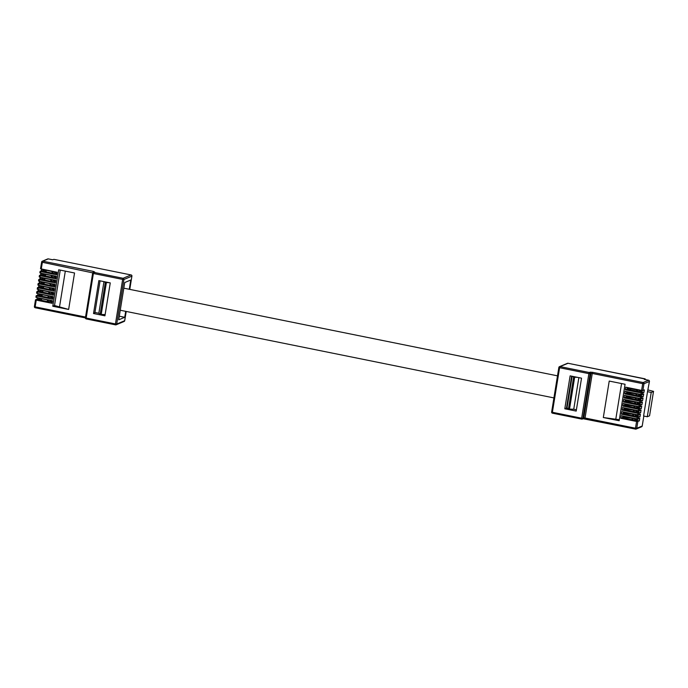 <?xml version="1.0" encoding="UTF-8"?>
<svg xmlns="http://www.w3.org/2000/svg" width="688" height="688" viewBox="0 0 688 688"><rect width="100%" height="100%" fill="white"/><g stroke="black" fill="none" stroke-linecap="round" stroke-linejoin="round"><path stroke-width="1.03" d="M567.299 408.036A2.864 0.447 9.2 0 0 566.998 408.104A2.864 0.447 9.2 0 0 566.903 408.173L566.465 408.079L571.633 376.164M635.42 420.058L636.176 420.316L636.391 419.001L626.2 417.315L623.552 416.154M636.073 415.991L636.839 416.249L637.054 414.933L626.863 413.247L624.214 412.086M636.735 411.923L637.501 412.181L637.707 410.865L627.516 409.179L624.867 408.018M637.398 407.855L638.154 408.113L638.369 406.797L628.178 405.112L625.53 403.951M638.051 403.787L638.817 404.045L639.032 402.729L628.832 401.044L626.192 399.883M638.713 399.719L639.47 399.977L639.685 398.662L629.494 396.976L626.845 395.815M639.367 395.652L640.132 395.91L640.347 394.594L630.156 392.908L627.508 391.747M640.029 391.584L640.812 391.747M567.136 406.728L566.697 406.642M564.796 408.784L570.128 375.863L581.532 378.168L576.2 411.089L564.796 408.784L566.465 408.079M653.505 391.472L649.567 415.801L653.505 391.472L651.226 392.427L647.528 391.678L649.438 381.453L643.968 383.741L642.876 390.483L641.612 390.397L642.704 383.655L592.256 373.455L585.041 418.012L635.488 428.211L636.581 421.469L639.29 420.944L639.763 418.347L637.002 418.872L637.243 417.401L639.952 416.876L640.425 414.279L637.656 414.804L637.896 413.333L640.614 412.809L641.087 410.211L638.318 410.736L638.559 409.265L641.268 408.741L641.741 406.144L638.98 406.668L639.212 405.198L641.93 404.673L642.403 402.076L639.634 402.6L639.874 401.13L642.592 400.605L643.065 398.008L640.296 398.533L640.537 397.062L643.246 396.537L643.719 393.94L640.949 394.465L641.19 392.994L643.908 392.47L644.381 389.872L642.876 390.483M653.6 391.386L648.062 389.95M649.567 415.801L647.288 416.756L651.226 392.427M647.528 391.678L643.59 416.008L647.288 416.756M643.83 416.059L642.222 426.01A1.041 0.998 67.3 0 1 641.637 426.766L636.159 429.054A1.041 0.998 -112.7 0 0 636.753 428.297L642.222 426.01M603.316 417.53L619.157 420.729L625.065 384.265L609.224 381.066L603.316 417.53L619.329 419.697M638.318 410.736L622.502 407.537L622.081 410.134L637.896 413.333M638.98 406.668L623.156 403.469L622.743 406.066L638.559 409.265M639.634 402.6L623.818 399.401L623.397 401.998L639.212 405.198M640.296 398.533L624.48 395.333L624.059 397.931L639.874 401.13M640.949 394.465L625.134 391.266L624.713 393.863L640.537 397.062M641.612 390.397L625.796 387.198L625.375 389.795L641.19 392.994M637.002 418.872L621.187 415.672L620.765 418.27L636.581 421.469M637.656 414.804L621.84 411.605L621.419 414.202L637.243 417.401M645.06 379.518L645.138 379.019L644.312 379.372L648.612 380.24A1.041 0.998 67.3 0 1 649.438 381.453M645.138 379.019L568.047 363.264L560.041 366.601L589.315 372.518L590.166 372.156A1.041 0.998 67.3 0 1 590.992 373.369L590.141 373.73L582.925 418.287L583.777 417.926L590.992 373.369L592.256 373.455L592.695 372.328L590.166 372.156M620.765 418.27L622.485 417.547L624.463 417.943M622.485 417.547L622.743 415.991M621.419 414.202L623.147 413.479L625.125 413.875M623.147 413.479L623.397 411.923M625.375 389.795L627.103 389.073L629.073 389.468M627.103 389.073L627.353 387.516M624.713 393.863L626.441 393.14L628.419 393.536M626.441 393.14L626.691 391.584M624.059 397.931L625.779 397.208L627.757 397.604M625.779 397.208L626.037 395.652M623.397 401.998L625.125 401.276L627.095 401.672M625.125 401.276L625.375 399.719M622.743 406.066L624.463 405.344L626.441 405.739M624.463 405.344L624.713 403.787M622.081 410.134L623.81 409.412L625.779 409.807M623.81 409.412L624.059 407.855M576.415 409.773L573.74 409.231L578.857 377.626M573.74 409.231L568.443 409.076L567.041 407.803A2.864 0.447 -170.8 0 1 566.972 407.692L572.063 376.25M577.447 377.342L573.611 377.17L572.751 376.388M621.565 383.56L615.82 418.992M643.392 390.268L640.795 391.842L643.908 392.47M642.738 394.336L640.132 395.91L643.246 396.537M642.076 398.404L639.47 399.977L642.592 400.605M641.422 402.471L638.817 404.045L641.93 404.673M640.76 406.539L638.154 408.113L641.268 408.741M640.098 410.607L637.501 412.181L640.614 412.809M639.444 414.675L636.839 416.249L639.952 416.876M638.782 418.743L636.176 420.316L639.29 420.944M623.147 416.326L622.95 417.539L631.937 419.732L636.194 420.222L637.183 419.809L637.32 418.932M625.779 400.055L625.581 401.267L634.568 403.46L638.834 403.951L639.814 403.538L639.96 402.661M627.095 391.919L626.906 393.132L635.884 395.325L640.15 395.815L641.13 395.402L641.276 394.525M633.45 409.756L629.537 408.964M624.463 408.19L624.265 409.403L633.252 411.596L637.509 412.086L638.498 411.673L638.645 410.796M623.801 412.258L623.603 413.471L632.59 415.664L636.856 416.154L637.836 415.741L637.982 414.864M625.125 404.123L624.928 405.335L633.915 407.528L638.172 408.018L639.161 407.606L639.298 406.728M641.414 390.354L640.803 391.747L641.792 391.334L641.938 390.457M641.001 390.526L630.81 388.84L628.161 387.679M640.803 391.747L629.993 389.881L627.559 389.064L627.757 387.851M635.428 397.552L631.515 396.761M626.441 395.987L626.243 397.2L635.23 399.393L639.487 399.883L640.476 399.47L640.614 398.593M129.275 289.278L130.772 280.016L124.734 282.536L118.697 319.825L124.734 317.297L125.698 311.337M93.525 313.522L104.929 315.826L110.261 282.906L98.857 280.601L93.525 313.522L95.245 312.507M119.282 316.196L124.734 317.297M100.07 280.842L94.953 312.447L98.84 313.238L100.147 314.416L105.126 314.571M37.573 293.501L38.21 293.638L37.642 295.126L36.154 295.763L36.903 296.046L36.662 297.517L35.914 297.242L36.172 295.806M41.65 269.12L41.246 270.866M42.149 269.309L41.512 269.18M40.841 277.359L40.274 278.855L38.786 279.491L39.534 279.775L39.302 281.246L38.545 280.971L38.812 279.534M40.179 281.426L39.612 282.923L38.124 283.559L38.881 283.843L38.64 285.314L37.892 285.038L38.15 283.602M39.526 285.494L38.958 286.991L37.47 287.627L38.218 287.911L37.978 289.381L37.229 289.106L37.496 287.67M38.863 289.562L38.296 291.058L36.808 291.695L37.565 291.979L37.324 293.449L36.567 293.174L36.834 291.738M37.548 297.698L36.98 299.194L35.492 299.83L36.24 300.114L35.148 306.857L85.536 317.039M39.534 279.775L55.358 282.974L55.771 280.377L39.956 277.178L39.207 276.903L39.465 275.467M41.504 273.291L40.936 274.787L39.448 275.424L40.196 275.707L39.956 277.178M40.196 275.707L56.012 278.907L56.433 276.309L40.618 273.11L39.861 272.835L40.128 271.399M42.157 269.223L41.59 270.719L40.102 271.356L40.859 271.64L40.618 273.11M53.931 259.35L52.58 259.754L48.28 258.886L42.802 261.173L93.25 271.373L94.686 272.001L93.826 272.362L123.1 278.279L131.073 274.942L53.931 259.35L131.15 274.968M68.637 309.445L74.545 272.981L58.695 269.782L52.787 306.246L68.637 309.445L54.515 305.524L52.787 306.246M38.881 283.843L54.696 287.042L55.117 284.445L39.302 281.246M38.218 287.911L54.034 291.11L54.455 288.513L38.64 285.314M37.565 291.979L53.38 295.178L53.802 292.581L37.978 289.381M36.903 296.046L52.718 299.246L53.139 296.648L37.324 293.449M36.24 300.114L52.064 303.313L52.477 300.716L36.662 297.517M40.859 271.64L56.674 274.839L57.095 272.242L40.523 268.767L41.641 262.068M92.751 272.869L42.364 262.3L42.802 261.173A1.041 0.998 -112.7 0 0 42.243 261.234L47.713 258.946A1.041 0.998 67.3 0 1 48.28 258.886M40.867 273.162L40.583 274.933M40.214 277.23L39.921 279.001M39.551 281.297L39.268 283.069M38.898 285.365L38.605 287.137M38.236 289.433L37.952 291.205M56.837 273.798L55.298 273.394M56.184 277.866L54.636 277.462M52.228 302.273L50.688 301.869M52.89 298.205L51.342 297.801M53.544 294.137L52.004 293.733M54.206 290.069L52.666 289.665M54.868 286.002L53.32 285.597M55.522 281.934L53.982 281.53M103.965 281.633L98.84 313.238M104.456 281.727L105.316 282.51L109.151 282.682M54.515 305.524L60.252 270.092M59.572 306.547L65.317 271.115M38.494 298.377L38.476 297.887M39.147 294.309L39.13 293.819M39.809 290.241L39.792 289.751M40.463 286.174L40.446 285.683M41.125 282.106L41.108 281.616M41.787 278.038L41.77 277.548M42.441 273.97L42.424 273.48M43.103 269.902L43.086 269.412M43.542 269.507L42.94 270.891L45.374 271.708L51.927 273.084L56.932 273.256M43.138 269.679L56.382 272.353L56.192 273.566M40.91 285.778L40.308 287.163L42.742 287.98L49.295 289.356L54.292 289.528M40.506 285.95L53.75 288.625L53.552 289.837M39.594 293.914L38.992 295.298L41.418 296.115L47.979 297.491L52.976 297.663M39.182 294.086L52.434 296.76L52.236 297.973M46.896 278.588L50.809 279.38M42.226 277.642L41.624 279.027L44.058 279.844L50.611 281.22L55.608 281.392M41.822 277.814L55.066 280.489L54.868 281.702M42.888 273.575L42.286 274.959L44.711 275.776L51.273 277.152L56.27 277.324M42.484 273.747L55.728 276.421L55.53 277.634M41.572 281.71L40.962 283.095L43.396 283.912L49.949 285.288L54.954 285.46M41.16 281.882L54.412 284.557L54.214 285.769M38.932 297.981L38.33 299.366L40.764 300.183L47.317 301.559L52.314 301.731M38.528 298.153L51.772 300.828L51.574 302.041M44.918 290.792L48.831 291.574M40.248 289.846L39.646 291.23L42.08 292.047L48.633 293.423L53.63 293.595M39.844 290.018L53.088 292.692L52.89 293.905M639.823 409.351L639.582 410.822M640.476 405.284L640.236 406.754M641.139 401.216L640.898 402.686M641.792 397.148L641.56 398.619M642.454 393.08L642.214 394.551M592.695 372.328L643.142 382.528A1.041 0.998 -112.7 0 1 643.968 383.741L642.704 383.655L643.142 382.528L648.612 380.24M639.161 413.419L638.92 414.89M638.498 417.487L638.266 418.958M637.845 421.555L636.753 428.297L635.488 428.211L635.557 429.114L585.11 418.915L585.041 418.012L583.777 417.926A1.041 0.998 67.3 0 1 583.192 418.682L585.075 418.897M581.695 419.078L552.455 413.187L552.387 412.284L581.661 418.201L588.876 373.644L559.602 367.727L552.387 412.284L551.638 412L558.88 367.487M645.155 378.864L568.013 363.264A1.041 1.041 0 0 0 567.445 363.324A1.041 0.998 67.3 0 1 568.013 363.264L568.09 363.281M567.445 363.324L559.473 366.652A1.041 0.998 67.3 0 0 558.888 367.409L559.602 367.727L560.041 366.601A1.041 0.998 67.3 0 0 559.473 366.652A1.041 1.041 0 0 0 558.854 367.444L551.638 412A1.041 1.041 0 0 0 552.455 413.187L581.773 419.095A1.041 0.998 67.3 0 0 582.34 419.044L583.192 418.682M552.412 413.161A1.041 0.998 67.3 0 1 551.664 412.043M589.315 372.518L588.876 373.644L590.141 373.73A1.041 0.998 67.3 0 0 589.315 372.518M581.661 418.201L581.73 419.104A1.041 1.041 0 0 0 582.34 419.044A1.041 0.998 67.3 0 0 582.925 418.287L581.661 418.201M635.6 429.106A1.041 0.998 -112.7 0 0 636.159 429.054A1.041 1.041 0 0 1 635.557 429.114L635.6 429.106M569.475 409.283L574.643 377.377M568.443 409.076L573.611 377.17M567.041 407.803L572.149 376.267M635.506 420.076L635.703 418.863M634.714 419.972L634.912 418.751M632.719 419.835L632.917 418.622M631.937 419.732L632.134 418.519M626.003 418.528L626.2 417.315M625.383 418.356L625.581 417.143M624.265 417.857L624.463 416.644M623.638 417.676L623.835 416.464M638.137 403.804L638.335 402.592M637.355 403.701L637.552 402.48M635.359 403.572L635.557 402.351M634.568 403.46L634.766 402.248M628.643 402.265L628.832 401.044M628.015 402.084L628.213 400.872M626.897 401.586L627.095 400.373M626.278 401.414L626.476 400.192M639.453 395.669L639.651 394.456M638.67 395.566L638.868 394.344M636.675 395.437L636.873 394.215M635.884 395.325L636.082 394.112M629.959 394.129L630.156 392.908M629.331 393.949L629.529 392.736M628.213 393.45L628.411 392.237M627.594 393.278L627.791 392.057M636.821 411.94L637.019 410.727M636.03 411.837L636.228 410.616M634.044 411.708L634.233 410.487M633.252 411.596L633.45 410.383M627.318 410.401L627.516 409.179M626.699 410.22L626.897 409.007M625.581 409.721L625.779 408.509M624.962 409.549L625.151 408.328M636.159 416.008L636.357 414.795M635.377 415.905L635.574 414.683M633.381 415.767L633.579 414.554M632.59 415.664L632.788 414.451M626.665 414.46L626.863 413.247M626.037 414.288L626.235 413.075M624.919 413.789L625.117 412.576M624.3 413.608L624.498 412.396M637.484 407.872L637.673 406.66M636.692 407.769L636.89 406.548M634.697 407.64L634.895 406.419M633.915 407.528L634.112 406.316M627.981 406.333L628.178 405.112M627.361 406.152L627.551 404.94M626.243 405.653L626.441 404.441M625.616 405.481L625.813 404.26M640.115 391.601L640.313 390.388M639.324 391.498L639.522 390.277M637.337 391.369L637.535 390.148M636.546 391.257L636.744 390.044M630.612 390.062L630.81 388.84M629.993 389.881L630.191 388.668M628.875 389.382L629.073 388.17M628.256 389.21L628.454 387.989M638.799 399.737L638.997 398.524M638.008 399.633L638.206 398.412M636.013 399.504L636.211 398.283M635.23 399.393L635.428 398.18M629.296 398.197L629.494 396.976M628.677 398.017L628.875 396.804M627.559 397.518L627.757 396.305M626.931 397.346L627.129 396.125M35.492 299.83L34.4 306.573L35.518 299.873M34.4 306.573L35.148 306.857L35.217 307.76L85.407 317.908L35.217 307.76A1.041 1.041 0 0 1 34.4 306.573M40.523 268.767L41.65 261.99A1.041 0.998 -112.7 0 1 42.243 261.234A1.041 1.041 0 0 0 41.615 262.025L42.364 262.3L41.271 269.042M115.481 324.839L86.241 318.94L86.172 318.037L115.446 323.953L122.662 279.405L93.387 273.489L86.172 318.037L85.424 317.761L92.665 273.248M131.907 276.077L131.933 276.12A1.041 1.041 0 0 0 131.116 274.942L131.073 274.942A1.041 0.998 67.3 0 1 131.898 276.155L129.783 289.381L131.898 276.155L123.926 279.491L116.711 324.039L124.683 320.711L126.179 311.44M124.691 320.634L124.717 320.677A1.041 0.998 67.3 0 1 124.089 321.468L116.126 324.805A1.041 0.998 67.3 0 0 116.711 324.039L115.446 323.953L115.515 324.865A1.041 1.041 0 0 0 116.126 324.805A1.041 0.998 67.3 0 1 115.558 324.856L86.241 318.94A1.041 1.041 0 0 1 85.424 317.761L92.639 273.205L93.387 273.489L93.826 272.362A1.041 0.998 67.3 0 0 93.267 272.414A1.041 1.041 0 0 0 92.639 273.205L92.674 273.17A1.041 0.998 67.3 0 1 93.267 272.414L94.118 272.052A1.041 0.998 67.3 0 1 94.686 272.001M122.662 279.405L123.926 279.491A1.041 0.998 67.3 0 0 123.1 278.279L122.662 279.405M124.089 321.468A1.041 1.041 0 0 0 124.717 320.677L126.214 311.44M86.198 318.914A1.041 0.998 67.3 0 1 85.45 317.804M93.25 271.373L93.035 272.551M34.426 306.624A1.041 0.998 -112.7 0 0 35.183 307.734M44.453 271.296L41.59 270.719M43.8 275.363L40.936 274.787M39.844 299.77L36.98 299.194M40.506 295.702L37.642 295.126M41.16 291.635L38.296 291.058M41.822 287.567L38.958 286.991M42.484 283.499L39.612 282.923M43.138 279.431L40.274 278.855M105.316 282.51L100.147 314.416M106.356 282.716L101.188 314.622M43.834 269.816L43.636 271.029M44.453 269.988L44.256 271.21M45.571 270.487L45.374 271.708M46.191 270.668L46.001 271.88M52.125 271.863L51.927 273.084M52.916 271.975L52.718 273.188M54.902 272.104L54.713 273.317M55.694 272.216L55.496 273.428M41.194 286.088L40.996 287.3M41.822 286.26L41.624 287.481M42.931 286.758L42.742 287.98M43.559 286.939L43.361 288.152M49.493 288.134L49.295 289.356M50.276 288.246L50.078 289.459M52.271 288.375L52.073 289.588M53.062 288.487L52.864 289.7M39.878 294.223L39.68 295.436M40.497 294.395L40.308 295.616M41.615 294.894L41.418 296.115M42.243 295.075L42.045 296.287M48.169 296.27L47.979 297.491M48.96 296.382L48.762 297.594M50.955 296.511L50.757 297.723M51.738 296.623L51.54 297.835M42.51 277.952L42.312 279.165M43.138 278.124L42.94 279.345M44.256 278.623L44.058 279.844M44.875 278.803L44.677 280.016M50.809 279.999L50.611 281.22M51.591 280.111L51.402 281.323M53.587 280.24L53.389 281.452M54.378 280.351L54.18 281.564M43.172 273.884L42.974 275.097M43.791 274.056L43.602 275.277M44.909 274.555L44.711 275.776M45.537 274.736L45.339 275.948M51.462 275.931L51.273 277.152M52.254 276.043L52.056 277.255M54.249 276.172L54.051 277.384M55.031 276.284L54.834 277.496M41.856 282.02L41.658 283.232M42.475 282.192L42.278 283.413M43.593 282.691L43.396 283.912M44.221 282.871L44.023 284.084M50.147 284.067L49.949 285.288M50.938 284.178L50.74 285.391M52.933 284.307L52.735 285.52M53.716 284.419L53.518 285.632M39.216 298.291L39.018 299.504M39.844 298.463L39.646 299.684M40.962 298.962L40.764 300.183M41.581 299.142L41.383 300.355M47.515 300.338L47.317 301.559M48.298 300.45L48.1 301.662M50.293 300.579L50.095 301.791M51.084 300.69L50.886 301.903M40.54 290.155L40.343 291.368M41.16 290.327L40.962 291.549M42.278 290.826L42.08 292.047M42.897 291.007L42.699 292.219M48.831 292.202L48.633 293.423M49.622 292.314L49.424 293.527M51.609 292.443L51.419 293.656M52.4 292.555L52.202 293.767M583.097 418.717L635.557 429.114M645.12 379.535L645.215 378.959M568.099 400.769L567.669 400.683M553.917 397.905L120.254 310.236M571.668 378.701L571.238 378.615M557.495 375.837L123.823 288.177M38.786 279.491L38.545 280.971M38.124 283.559L37.892 285.038M37.47 287.627L37.229 289.106M36.808 291.695L36.567 293.174M36.154 295.763L35.914 297.242M39.448 275.424L39.207 276.903M40.102 271.356L39.861 272.835"/></g></svg>
